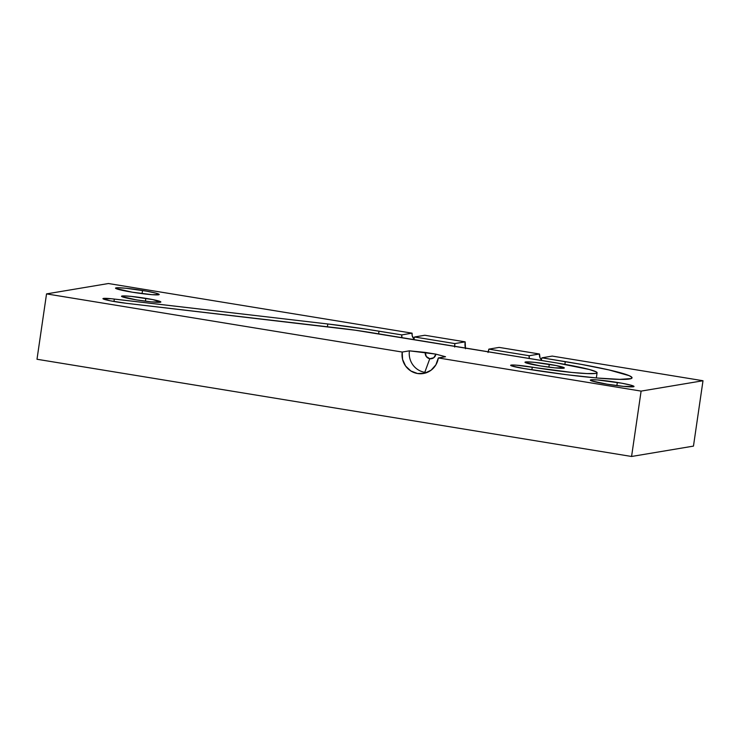 <?xml version="1.0" encoding="UTF-8"?>
<svg xmlns="http://www.w3.org/2000/svg" width="740" height="740" viewBox="0 0 740 740"><rect width="100%" height="100%" fill="white"/><g stroke="black" fill="none" stroke-linecap="round" stroke-linejoin="round"><path stroke-width="1.11" d="M617.327 382.441A22.08 1.647 -171.7 0 1 634.014 386.493A22.08 1.647 -171.7 0 1 607.013 384.171L591.649 380.897L590.576 380.425L590.936 379.833L597.374 379.935L621.369 383.135L630.832 385.151L633.995 386.539L623.533 386.373L607.013 384.171A22.08 1.647 -171.7 0 1 590.317 380.12A22.08 1.647 -171.7 0 1 617.327 382.441L616.864 385.605L617.327 382.441M142.524 290.459A22.08 1.647 -171.7 0 1 159.22 294.511A22.08 1.647 -171.7 0 1 132.21 292.189L115.782 288.452L117.549 287.749L126.004 288.258L146.576 291.153L156.029 293.17L159.202 294.566L152.162 294.696L132.21 292.189A22.08 1.647 -171.7 0 1 115.523 288.137A22.08 1.647 -171.7 0 1 142.524 290.459L142.062 293.632L142.524 290.459M145.826 298.35A19.878 1.48 -171.7 0 1 160.858 301.994A19.878 1.48 -171.7 0 1 136.549 299.904L121.758 296.536L123.349 295.907L130.962 296.361L152.792 299.598L160.839 302.04L151.422 301.883L136.549 299.904A19.878 1.48 -171.7 0 1 121.526 296.25A19.878 1.48 -171.7 0 1 145.826 298.35L145.41 301.199L145.826 298.35M549.284 364.311A19.878 1.48 -171.7 0 1 564.315 367.956A19.878 1.48 -171.7 0 1 540.006 365.865L525.215 362.498L526.806 361.879L534.409 362.332L556.249 365.569L564.296 368.002L554.88 367.854L540.006 365.865A19.878 1.48 -171.7 0 1 524.984 362.221A19.878 1.48 -171.7 0 1 549.284 364.311L548.867 367.16L549.284 364.311M423.363 373.515A18.768 18.232 -99.5 0 1 402.218 352.046L409.433 350.834A18.768 18.232 -99.5 0 0 424.788 372.312A18.768 18.232 80.5 0 0 426.915 372.525A18.768 18.232 80.5 0 1 424.788 372.312L429.783 358.715A5.522 5.365 -99.5 0 0 435.888 354.136L445.536 356.745L438.311 357.947L641.108 391.108L703 380.739L552.234 356.088L541.921 357.818L581.455 364.413L608.992 369.935L629.278 375.707L631.914 377.372L631.192 378.575L619.935 379.38L597.217 378.02L566.489 374.69L524.013 368.548L511.719 365.93L510.674 365.264L511.155 365.079L516.307 365.162L571.928 372.451L586.996 373.58L595.607 373.423L597.041 372.858L596.468 371.998L589.438 369.519L557.026 363.016L355.246 330.207L126.549 303.326L110.214 300.792L102.962 298.608L111.241 298.729L327.802 323.981L366.171 329.152L401.774 334.896L412.088 333.167L108.428 283.522L46.537 293.891L402.218 352.046L409.433 350.834L435.888 354.136L445.536 356.745L438.311 357.947L641.108 391.108L703 380.739L552.234 356.088L541.921 357.818L565.277 361.629A88.328 6.567 -171.7 0 1 632.043 377.844A88.328 6.567 -171.7 0 1 524.013 368.548A17.668 1.313 -171.7 0 1 510.655 365.31A17.668 1.313 -171.7 0 1 532.264 367.17L531.884 369.806L532.264 367.17A52.993 3.941 8.3 0 0 597.087 372.738A52.993 3.941 8.3 0 0 557.026 363.016L370.74 332.556A52.993 3.941 8.3 0 0 340.03 328.246L126.549 303.326A17.668 1.313 -171.7 0 1 102.953 298.646A17.668 1.313 -171.7 0 1 114.321 299.062L113.969 301.485L114.321 299.062L327.802 323.981A88.328 6.567 -171.7 0 1 379 331.178L378.612 333.842L379 331.178L401.774 334.896L412.088 333.167L108.428 283.522L46.537 293.891L402.218 352.046L402.56 359.363L405.594 366.013L410.857 370.981L417.564 373.524L424.677 373.238L431.115 370.185L435.906 364.811L438.311 357.947A18.768 18.232 -99.5 0 1 423.363 373.515L423.447 373.496M454.665 346.283A17.668 17.159 80.5 0 1 454.86 343.582L465.173 341.852L424.825 335.257L414.511 336.987L454.86 343.582L465.173 341.852L424.825 335.257L414.511 336.987L454.86 343.582L454.684 347.032M541.532 359.899L540.034 357.809L539.497 354.007L499.149 347.402L488.835 349.132L529.174 355.727L539.497 354.007L499.149 347.402L488.835 349.132L488.012 352.481M465.497 348.734L465.173 341.852A17.668 17.159 80.5 0 0 465.34 348.022M414.123 339.068L412.208 335.747L412.088 333.167A6.623 6.438 80.5 0 0 413.938 338.883M693.463 446.109L703 380.739L693.463 446.109L631.572 456.478L641.108 391.108L631.572 456.478L37 359.261L46.537 293.891L37 359.261L631.572 456.478L693.463 446.109M564.879 364.348L565.277 361.629L564.879 364.348M327.394 326.766L327.802 323.981L327.394 326.766M414.511 336.987L413.568 339.558A6.623 6.438 80.5 0 0 414.511 336.987M401.94 337.662L401.774 334.896A6.623 6.438 80.5 0 0 401.94 337.662M541.921 357.818L540.977 360.389A6.623 6.438 80.5 0 0 541.921 357.818M488.243 351.768A17.668 17.159 80.5 0 0 488.835 349.132L529.174 355.727A6.623 6.438 80.5 0 0 529.341 358.493L529.174 355.727L539.497 354.007A6.623 6.438 80.5 0 0 541.347 359.714M425.269 352.407L435.888 354.136L433.769 357.735L429.783 358.715L426.268 356.514L425.269 352.407A5.522 5.365 -99.5 0 0 429.783 358.715L424.788 372.312A18.768 18.232 -99.5 0 1 409.433 350.834L425.269 352.407M596.329 377.937L597.087 372.747"/></g></svg>
